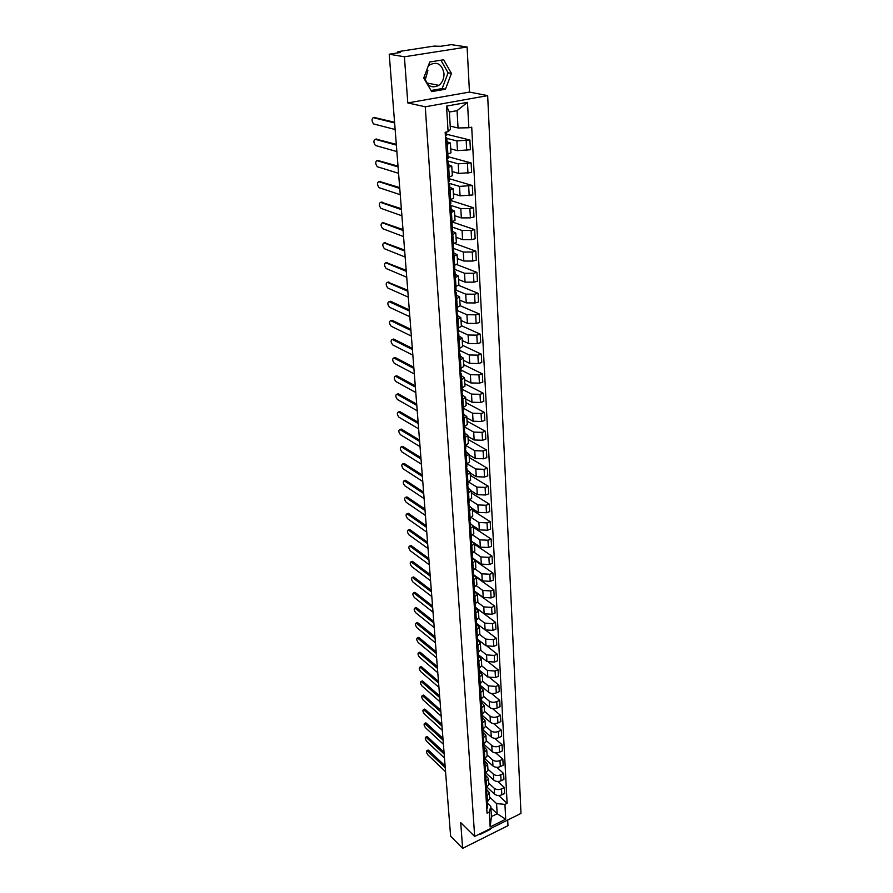 <?xml version="1.0" encoding="UTF-8"?>
<svg xmlns="http://www.w3.org/2000/svg" width="893" height="893" viewBox="0 0 893 893"><rect width="100%" height="100%" fill="white"/><g stroke="black" fill="none" stroke-linecap="round" stroke-linejoin="round"><path stroke-width="1.34" d="M427.881 70.603L425.235 79.879M428.171 66.238L429.544 64.977C437.168 61.204 441.99 64.05 444 73.505C444.122 78.573 442.415 82.513 438.876 85.337C431.419 88.865 426.675 85.996 424.655 76.72L424.621 75.682M467.095 46.983L404.406 56.784L389.225 54.216L450.619 836.149L462.619 848.35L460.721 822.632L474.674 836.462L520.987 813.411L487.667 95.629L469.461 92.079L467.095 46.983L451.233 44.65L440.495 46.302L434.11 46.09L399.115 51.47L397.698 51.939L398.155 52.843M462.619 848.35L507.972 825.668L507.682 820.042M404.406 56.784L407.8 102.929L425.269 106.792L474.674 836.462M389.225 54.216L400.444 52.486L398.099 52.107M487.254 787.369L494.577 794.145C496.642 795.696 499.053 795.92 501.833 794.826L504.668 793.453L504.355 787.548L501.52 788.91C498.729 790.004 496.296 789.78 494.231 788.24L488.761 783.206M486.451 789.2L489.331 792.738L487.065 795.886L487.422 801.825L489.688 798.655L489.342 792.917M487.422 801.825L486.384 802.327M497.702 781.498L504.355 787.548M487.065 795.886L486.015 796.4M486.205 773.238L493.762 780.136C495.838 781.665 498.272 781.888 501.073 780.806L503.92 779.433L503.607 773.461L500.75 774.823C497.937 775.905 495.503 775.682 493.416 774.164L487.924 769.174M485.513 788.262L488.851 784.612L488.504 778.796M496.72 767.288L503.607 773.461M485.558 775.091L488.493 778.618L485.145 782.246M485.122 758.927L492.947 765.96C495.035 767.467 497.479 767.69 500.303 766.607L503.172 765.245L502.848 759.195L499.968 760.546C497.144 761.617 494.689 761.405 492.601 759.898L487.076 754.976M484.631 774.008L487.991 770.402L487.645 764.497M495.715 752.899L502.848 759.195M484.642 760.791L487.634 764.33L484.263 767.924M484.017 744.438L492.121 751.593C494.22 753.089 496.687 753.301 499.511 752.23L502.402 750.879L502.078 744.751L499.187 746.09C496.341 747.162 493.874 746.95 491.764 745.465L486.205 740.587M483.749 759.586L487.131 756.003L486.774 750.031M494.666 738.321L502.078 744.751M483.749 746.347L486.763 749.852L483.37 753.424M482.957 729.815L491.284 737.049C493.394 738.533 495.872 738.734 498.718 737.674L501.632 736.334L501.297 730.128L498.383 731.456C495.526 732.517 493.036 732.316 490.927 730.842L485.334 726.02M482.845 744.974L486.261 741.424L485.892 735.363M493.595 723.553L501.297 730.128M482.901 731.769L485.881 735.196L482.466 738.734M482.064 715.181L490.436 722.325C492.556 723.788 495.046 723.989 497.914 722.928L500.85 721.611L500.515 715.315L497.58 716.644C494.7 717.693 492.199 717.492 490.067 716.041L484.452 711.274M481.941 730.173L485.379 726.656L485.011 720.517M492.489 708.595L500.515 715.315M482.041 717.001L484.999 720.35L481.55 723.855M481.16 700.346L489.576 707.412C491.708 708.852 494.22 709.053 497.111 708.004L500.058 706.687L499.712 700.313L496.754 701.63C493.862 702.679 491.34 702.478 489.208 701.05L483.559 696.339M481.014 715.181L484.475 711.699L484.106 705.481M491.34 693.426L499.712 700.313M481.182 702.054L484.095 705.314L480.624 708.785M480.244 685.333L488.705 692.309C490.849 693.727 493.371 693.928 496.285 692.879L499.254 691.573L498.908 685.121L495.928 686.427L488.326 685.857L482.655 681.214L479.139 684.63M480.088 700L483.571 696.551L483.191 690.256M490.134 678.033L498.908 685.121M480.3 686.896L483.18 690.088L479.686 693.526M479.307 670.118L487.812 677.006L495.448 677.564L498.439 676.269L498.082 669.739L495.09 671.023L487.444 670.476L481.729 665.888M488.873 662.427L498.082 669.739M479.385 671.536L482.253 674.661L478.737 678.055M478.302 654.669L486.919 661.512L494.599 662.048L497.613 660.764L497.256 654.145L494.242 655.429L486.54 654.893L480.769 650.35M478.179 669.047L481.718 665.665L481.327 659.19M487.511 646.577L497.256 654.145M478.079 655.071L481.316 659.034L477.766 662.394M477.23 638.975L486.015 645.806L493.74 646.331L496.776 645.059L496.419 638.35L493.382 639.622L485.636 639.098L479.764 634.577M477.208 653.263L480.769 649.914L480.378 643.351M485.993 630.425L496.419 638.35M477.61 643.451L477.487 640.181L480.367 643.194L476.795 646.521M475.489 625.357L476.494 623.984L476.092 623.046L485.1 629.9L492.88 630.402L495.928 629.152L495.57 622.354L492.512 623.604L484.709 623.102L478.737 618.592M476.226 637.267L479.82 633.963L479.418 627.299M475.377 607.307L495.57 622.354M476.505 624.174L479.407 627.143L475.802 630.436M475.322 607.184L484.173 613.781L491.998 614.261L495.068 613.022L494.7 606.135L491.619 607.374L483.772 606.894L477.666 602.384M475.232 621.048L478.849 617.789L478.447 611.046M474.507 591.412L494.7 606.135M475.522 607.954L478.436 610.89L474.797 614.127M474.484 591.066L483.225 597.439L491.105 597.908L494.197 596.68L493.829 589.704L490.726 590.92L482.823 590.463L476.561 585.942M474.216 604.628L477.867 601.402L477.454 594.559M476.304 577.224L493.829 589.704M474.518 591.523L477.442 594.403L473.781 597.607M473.48 574.634L482.276 580.885L490.201 581.332L493.316 580.126L492.947 573.049L489.822 574.255L481.863 573.819L475.422 569.276M473.19 587.974L476.873 584.803L476.449 577.86M475.433 560.871L492.947 573.049M473.502 574.869L476.449 577.704L472.754 580.863M472.464 557.969L481.305 564.108L489.286 564.543L492.423 563.338L492.043 556.172L488.895 557.366L480.892 556.942L474.228 552.365M472.151 571.096L475.857 567.97L475.433 560.927M474.44 544.228L492.043 556.172M472.464 557.991L475.433 560.771L471.716 563.885M474.116 542.899L480.322 547.108L488.359 547.509L491.518 546.326L491.139 539.059L487.969 540.232L479.909 539.841L473 535.208M471.102 553.984L474.842 550.903L474.406 543.759M473.424 527.35L491.139 539.059M471.426 540.879L474.395 543.614L470.656 546.672M473.268 525.865L479.329 529.862L487.422 530.252L490.603 529.08L490.212 521.713L487.02 522.874L478.905 522.494L471.727 517.817M470.031 536.637L473.803 533.601L473.368 526.357M472.397 510.249L490.212 521.713M470.365 523.544L473.357 526.211L469.584 529.225M472.297 508.519L478.324 512.381L486.462 512.749L489.677 511.6L489.275 504.121L486.06 505.271L477.889 504.913L470.399 500.169M468.948 519.045L472.754 516.065L472.308 508.709M471.359 492.925L489.275 504.121M469.294 505.951L472.297 508.575L468.49 511.533M471.236 490.882L477.297 494.666L485.502 495.001L488.728 493.874L488.326 486.294L485.089 487.422L476.862 487.087L469.015 482.253M467.854 501.219L471.683 498.283L471.236 490.815M470.31 475.355L488.326 486.294M468.2 488.125L471.225 490.681L467.385 493.595M470.164 473L476.259 476.695L484.519 477.018L487.768 475.891L487.366 468.211L484.095 469.327L475.824 469.015L467.564 464.092M466.738 483.124L470.6 480.244L470.142 472.676M469.238 457.54L487.366 468.211M467.095 470.042L470.142 472.542L466.269 475.4M469.082 454.872L475.21 458.466L483.526 458.768L486.808 457.662L486.384 449.871L483.102 450.965L474.763 450.686L466.057 445.652M465.61 464.784L469.506 461.96L469.048 454.269M468.155 439.479L486.384 449.871M465.979 451.713L469.037 454.146L465.13 456.948M467.977 436.487L474.15 439.992L482.521 440.26L485.814 439.177L485.401 431.274L482.086 432.357L473.692 432.089L464.46 426.932L464.628 429.578L463.523 430.705M464.472 446.176L468.39 443.408L467.921 435.605M467.061 421.172L485.401 431.274M464.84 433.105L467.921 435.483L463.98 438.217M466.86 417.846L473.067 421.239L481.494 421.485L484.821 420.424L484.397 412.41L481.059 413.47L472.609 413.236L463.322 408.224M463.311 427.3L467.262 424.588L466.793 416.674M465.945 402.609L484.397 412.41M463.69 414.24L466.782 416.551L462.808 419.23M465.722 398.937L471.973 402.23L480.456 402.453L483.805 401.404L483.381 393.277L480.01 394.304L471.504 394.103L462.161 389.248M462.127 408.146L466.124 405.5L465.644 397.463M464.818 383.778L483.381 393.277M462.518 395.108L465.633 397.34L461.625 399.964M464.572 379.748L470.857 382.941L479.407 383.13L482.778 382.104L482.343 373.854L478.949 374.87L470.377 374.692L460.989 370.003M460.933 388.723L464.963 386.133L464.472 377.973M463.668 364.679L482.343 373.854M461.335 375.696L464.46 377.851L460.42 380.407M463.411 360.281L469.729 363.362L478.335 363.529L481.74 362.525L481.294 354.153L477.878 355.146L469.249 354.99L459.795 350.469M459.728 368.999L463.78 366.487L463.288 358.193M462.507 345.301L481.294 354.153M460.129 355.994L463.277 358.082L459.203 360.571M462.228 340.534L468.579 343.504L477.253 343.638L480.68 342.655L480.233 334.161L476.784 335.132L468.088 335.009L458.589 330.656M458.489 348.984L462.585 346.54L462.083 338.123M461.335 325.655L480.233 334.161M458.913 336.002L462.072 338.012L457.964 340.434M461.022 320.498L467.419 323.344L476.148 323.456L479.608 322.496L479.15 313.878L475.679 314.827L466.927 314.727L457.361 310.552M457.238 328.68L461.368 326.302L460.855 317.752M460.141 305.707L479.15 313.878M457.674 315.709L460.855 317.64L456.703 319.995M459.806 300.16L466.235 302.883L475.031 302.961L478.525 302.035L478.056 293.284L474.563 294.21L465.733 294.143L456.111 290.147M455.977 308.063L460.141 305.752L459.616 297.068M458.756 285.403L478.056 293.284M456.412 295.114L459.616 296.967L455.43 299.244M458.567 279.52L465.041 282.121L473.904 282.166L477.42 281.262L476.94 272.376L473.413 273.28L464.527 273.247L454.783 269.418M454.682 287.133L458.89 284.9L458.366 276.082M456.97 264.663L476.94 272.376M455.14 274.207L458.355 275.982L454.135 278.181M457.316 258.568L463.824 261.046L472.754 261.057L476.293 260.176L475.813 251.156L472.263 252.027L463.311 252.027L453.153 248.276M453.376 265.88L457.618 263.725L457.082 254.762M454.861 243.532L475.813 251.156M453.845 252.987L457.082 254.672L452.818 256.793M456.033 237.304L462.596 239.637L471.582 239.625L475.154 238.766L474.663 229.613L471.08 230.45L462.061 230.483L451.255 226.733M452.048 244.302L456.334 242.226L455.787 233.118M452.371 222L474.663 229.613M452.528 231.432L455.776 233.028L451.478 235.071M454.738 215.704L461.335 217.903L470.399 217.859L473.993 217.021L473.502 207.723L469.885 208.549L460.799 208.616L449.759 205.033M450.708 222.39L455.028 220.392L454.47 211.139M450.63 200.445L473.502 207.723M451.188 209.554L454.459 211.061L450.128 213.014M453.432 193.781L460.062 195.835L472.821 194.953L472.319 185.51L459.515 186.391L448.956 183.232M449.335 200.132L453.689 198.224L453.131 188.814M449.302 178.723L472.319 185.51M449.826 187.329L453.131 188.736L448.744 190.611M452.092 171.512L458.768 173.421L471.627 172.528L471.124 162.939L458.221 163.832L448.197 161.075M447.94 177.517L452.349 175.698L451.769 166.143M447.962 156.655L471.124 162.939M448.453 164.758L451.769 166.065L447.348 167.851M450.742 148.897L457.462 150.649L470.421 149.756L469.897 140.011L456.892 140.915L446.846 138.393M446.533 154.545L450.976 152.826L450.385 143.103M446.589 134.263L469.897 140.011M447.047 141.82L450.385 143.036L445.931 144.722M490.893 807.83L497.167 813.757L496.586 803.6L489.598 797.069M487.332 803.142L490.804 806.412L491.418 816.582L497.167 813.757L505.728 819.216L490.157 826.951L489.252 812.072L490.804 806.412M450.217 126.125L458.053 127.978L457.06 110.654L449.38 112.06L450.418 129.429L448.096 131.718L445.161 132.276L487.042 813.155L489.252 812.072M448.096 131.718L446.545 106.1L467.486 102.327L468.836 127.755L458.053 127.978M496.586 803.6L504.936 804.392L507.112 803.32L471.716 127.197L468.836 127.755M504.936 804.392L505.728 819.216M487.667 95.629L425.269 106.792M479.664 833.973L480.133 834.442L490.257 829.396L490.625 828.525M469.461 92.079L407.8 102.929M429.756 61.997L423.74 78.037L431.687 91.599L445.462 89.211L451.434 73.427L443.676 59.764L429.756 61.997M498.674 795.518L507.112 803.32M490.157 826.951L491.418 816.582M457.06 110.654L467.486 102.327M449.38 112.06L446.545 106.1M431.029 90.483L442.158 88.563L448.107 72.824L440.908 60.211M448.107 72.824L451.434 73.427M442.158 88.563L445.462 89.211M487.355 801.858L486.495 804.146M427.68 750.254L428.707 750.377L445.105 765.893M487.243 803.354L486.585 805.665M487.5 804.202L487.69 807.317L486.785 808.868M445.25 767.701L426.977 750.578C426.028 751.236 426.329 752.665 427.87 754.864L445.562 771.708M486.495 787.782L485.625 790.126M426.53 736.758L427.557 736.87L444.033 752.219M486.384 789.356L485.725 791.656M486.652 790.216L486.841 793.364L485.926 794.904M444.178 754.016L425.838 737.071C424.867 737.741 425.157 739.181 426.709 741.402L444.491 758.068M485.625 773.539L484.754 775.928M425.369 723.107L426.396 723.207L442.95 738.388M485.513 775.18L484.854 777.49M485.781 776.062L485.982 779.243L485.055 780.772M443.084 740.174L424.677 723.408C423.684 724.078 423.974 725.54 425.548 727.773L443.408 744.271M484.754 759.117L483.872 761.562M424.197 709.299L425.213 709.377L441.845 724.39M484.62 760.825L483.973 763.135M484.91 761.718L485.1 764.944L484.173 766.462M441.99 726.154L423.505 709.589C422.489 710.27 422.78 711.732 424.365 713.987L442.314 730.307M483.861 744.505L482.979 747.006M423.003 695.312L424.03 695.379L440.74 710.225M483.727 746.291L483.068 748.602M484.017 747.195L484.218 750.466L483.28 751.973M440.874 711.967L422.333 695.602C421.284 696.283 421.563 697.768 423.17 700.045L441.198 716.175M482.923 730.441L482.064 732.271M421.797 681.169L422.824 681.225L439.613 695.881M482.812 731.568L482.164 733.879M483.236 735.464L482.376 737.294M439.747 697.612L421.128 681.448C420.056 682.14 420.335 683.636 421.965 685.924L440.082 701.865M482.019 715.527L481.148 717.336M420.581 666.859L421.608 666.892L438.474 681.37M481.896 716.666L481.249 718.977M482.332 720.618L481.461 722.426M438.608 683.078L419.922 667.127C418.828 667.819 419.096 669.326 420.737 671.648L438.943 687.376M481.093 700.436L480.222 702.222M419.342 652.37L420.369 652.381L437.313 666.669M480.959 701.563L480.322 703.874M481.405 705.582L480.534 707.379M437.447 668.366L418.694 652.627C417.578 653.33 417.846 654.848 419.498 657.181L437.793 672.719M480.155 685.132L479.273 686.896M418.091 637.702L419.118 637.702L436.152 651.79M480.021 686.27L479.385 688.581M480.479 690.356L479.597 692.131M436.275 653.464L417.455 637.959C416.305 638.662 416.573 640.192 418.248 642.547L436.621 657.873M479.217 669.638L478.324 671.38M416.83 622.856L417.857 622.845L434.969 636.731M479.061 670.766L479.407 671.659L478.425 673.088M479.541 674.929L478.648 676.682M435.092 638.383L416.205 623.102C415.022 623.816 415.278 625.357 416.986 627.734L435.449 642.848M478.257 653.933L477.353 655.663M415.546 607.82L416.573 607.798L433.764 621.472M478.447 655.975L477.465 657.382M478.581 659.291L477.688 661.021M433.898 623.102L414.932 608.066C413.727 608.792 413.984 610.343 415.703 612.743L434.255 627.623M477.286 638.026L476.371 639.734M414.252 592.606L415.278 592.561L432.558 606.034M477.096 639.165L477.476 640.091L476.482 641.475M477.699 643.775L476.706 645.17M432.681 607.631L413.649 592.84C412.41 593.566 412.666 595.14 414.397 597.562L433.038 612.218M476.293 621.908L475.389 623.593M412.946 577.202L413.961 577.135L431.33 590.385M476.628 627.411L475.723 629.096M431.453 591.97L412.343 577.425C411.081 578.162 411.327 579.747 413.079 582.191L431.81 596.602M475.299 605.577L474.373 607.229M411.617 561.597L412.633 561.518L430.08 574.545M475.087 606.704L475.5 607.675L474.484 609.026M475.634 611.147L474.719 612.81M430.203 576.097L411.037 561.82C409.731 562.557 409.976 564.164 411.751 566.62L430.571 580.796M474.283 589.023L473.357 590.653M410.278 545.802L411.293 545.712L428.819 558.493M474.049 590.15L474.496 591.133L473.469 592.472M474.629 594.671L473.703 596.312M428.941 560.023L409.697 546.014C408.369 546.762 408.603 548.38 410.4 550.858L429.321 564.789M473.257 572.234L472.319 573.853M408.916 529.806L409.932 529.694L427.546 542.241M473.011 573.373L473.469 574.378L472.442 575.695M473.614 577.961L472.676 579.579M427.669 543.748L408.347 530.007C406.985 530.766 407.219 532.395 409.027 534.907L428.048 548.57M472.218 555.223L471.281 556.819M407.532 513.598L408.548 513.475L426.251 525.765M471.95 556.361L472.43 557.388L471.392 558.683M472.576 561.038L471.638 562.623M426.374 527.25L406.985 513.788C405.589 514.558 405.813 516.21 407.654 518.733L426.754 532.139M471.169 537.988L470.209 539.539M406.136 497.189L407.152 497.044L424.945 509.088M470.879 539.115L471.381 540.165L470.332 541.437M471.526 543.87L470.578 545.433M425.057 510.539L405.601 497.368C404.172 498.149 404.395 499.812 406.248 502.368L425.448 515.484M470.098 520.507L469.138 522.037M404.73 480.557L405.735 480.401L423.617 492.177M469.785 521.624L470.31 522.706L469.249 523.957M470.466 526.468L469.506 528.009M423.728 493.595L404.194 480.735C402.743 481.517 402.955 483.202 404.83 485.781L424.119 498.618M469.015 502.77L468.044 504.277M403.301 463.713L404.306 463.545L422.266 475.043M468.669 503.898L469.227 504.991L468.166 506.231M469.383 508.82L468.412 510.338M422.378 476.438L402.776 463.88C401.292 464.673 401.493 466.369 403.39 468.97L422.78 481.517M467.921 484.799L466.939 486.272M401.85 446.645L402.843 446.455L420.904 457.685M467.541 485.915L468.133 487.042L467.061 488.248M468.289 490.938L467.318 492.423M421.016 459.047L401.337 446.801C399.818 447.616 400.008 449.324 401.928 451.947L421.418 464.204M466.805 466.57L465.811 468.01M400.377 429.343L401.236 429.075L419.52 440.082M466.403 467.686L467.017 468.836L465.934 470.019M467.184 472.788L466.202 474.25M419.632 441.421L399.874 429.5C398.323 430.326 398.512 432.056 400.455 434.701L420.045 446.645M465.677 448.085L464.673 449.492M398.892 411.818L399.774 411.55L418.125 422.244M465.242 449.19L465.889 450.362L464.795 451.523M466.057 454.392L465.063 455.821M418.225 423.55L398.401 411.974C396.816 412.8 396.994 414.553 398.959 417.232L418.638 428.841M397.385 394.059L398.289 393.791L416.707 404.161M464.059 430.426L464.751 431.632L463.646 432.77M464.918 435.728L463.913 437.124M416.808 405.433L396.905 394.204C395.275 395.041 395.454 396.816 397.441 399.517L417.232 410.802M463.367 410.3L462.351 411.651M395.856 376.065L396.838 375.819L415.267 385.832M462.853 411.394L463.59 412.633L462.474 413.738M463.768 416.797L462.741 418.158M415.368 387.071L395.387 376.199C393.724 377.047 393.902 378.844 395.9 381.568L415.792 392.507M462.183 391L461.156 392.306M394.315 357.814L395.253 357.546L413.805 367.246M461.625 392.094L462.407 393.355L461.29 394.427M462.596 397.586L461.558 398.914M413.906 368.452L393.846 357.948C392.161 358.807 392.317 360.616 394.349 363.373L414.33 373.966M460.989 371.41L459.951 372.694M392.741 339.318L393.701 339.05L412.332 348.404M460.386 372.493L461.212 373.787L460.085 374.837M461.402 378.096L460.364 379.391M412.421 349.565L392.295 339.44C390.565 340.322 390.721 342.153 392.764 344.932L412.856 355.168M459.772 351.529L458.723 352.78M391.167 320.542L392.116 320.297L410.825 329.294M459.114 352.612L460.007 353.941L458.857 354.956M460.196 358.316L459.147 359.578M410.914 330.421L390.688 320.665C388.946 321.592 389.102 323.445 391.156 326.224L411.36 336.092M458.544 331.359L457.484 332.564M389.582 301.499L390.498 301.265L409.307 309.916M457.819 332.43L458.779 333.792L457.618 334.786M458.969 338.246L457.908 339.463M409.396 310.998L389.058 301.633C387.316 302.582 387.462 304.457 389.504 307.259L409.842 316.758M457.294 310.887L456.223 312.059M387.964 282.199L407.766 290.247M456.502 311.947L457.529 313.343L456.356 314.303M457.718 317.875L456.647 319.058M407.844 291.308L387.406 282.333C385.664 283.327 385.798 285.213 387.83 288.026L408.302 297.146M456.022 290.102L454.939 291.23M386.334 262.62L406.192 270.311M455.151 291.151L456.256 292.591L455.084 293.518M456.457 297.202L455.374 298.34M406.27 271.327L385.731 262.765C383.99 263.781 384.124 265.701 386.133 268.514L406.739 277.243M454.738 269.005L453.633 270.088M384.671 242.773L404.607 250.085M453.778 270.043L454.972 271.517L453.778 272.41M455.173 276.205L454.079 277.31M404.685 251.045L384.035 242.918C382.282 243.968 382.416 245.91 384.414 248.734L405.154 257.061M453.421 247.584L452.316 248.622M382.997 222.636L403 229.557M452.371 248.611L453.666 250.118L452.461 250.978M453.878 254.896L452.773 255.956M403.067 230.483L382.316 222.781C380.563 223.875 380.675 225.84 382.662 228.675L403.547 236.578M452.092 225.829L450.976 226.822M381.3 202.209L401.359 208.728M450.976 226.889L452.338 228.385L451.121 229.211M452.55 233.252L451.434 234.267M401.426 209.609L380.563 202.365C378.811 203.492 378.922 205.479 380.898 208.326L401.917 215.793M450.742 203.738L449.614 204.687M379.57 181.48L399.696 187.586M449.625 204.91L450.987 206.328L449.759 207.109M451.211 211.273L450.083 212.244M399.763 188.423L378.788 181.647C377.036 182.808 377.136 184.829 379.101 187.686L400.265 194.707M449.38 181.29L448.23 182.194M377.828 160.461L398.021 166.143M448.253 182.585L449.625 183.913L448.386 184.661M449.849 188.959L448.699 189.874M398.077 166.924L376.991 160.628C375.239 161.823 375.328 163.865 377.281 166.745L398.579 173.298M447.985 158.496L446.824 159.345M376.053 139.129L396.302 144.365M446.857 159.903L448.23 161.142L446.98 161.856M448.453 166.277L447.304 167.147M396.369 145.101L375.16 139.297C373.408 140.536 373.497 142.601 375.428 145.492L396.872 151.564M446.567 135.334L445.395 136.138M374.256 117.474L394.572 122.263M445.44 136.863L446.824 138.013L445.551 138.683M447.047 143.248L445.886 144.063M394.628 122.944L373.307 117.653C371.555 118.936 371.633 121.024 373.553 123.926L395.141 129.507M456.892 140.915L457.462 150.649M458.221 163.832L458.768 173.421M459.515 186.391L460.062 195.835M460.799 208.616L461.335 217.903M462.061 230.483L462.596 239.637M463.311 252.027L463.824 261.046M464.527 273.247L465.041 282.121M465.733 294.143L466.235 302.883M466.927 314.727L467.419 323.344M468.088 335.009L468.579 343.504M469.249 354.99L469.729 363.362M470.377 374.692L470.857 382.941M471.504 394.103L471.973 402.23M472.609 413.236L473.067 421.239M473.692 432.089L474.15 439.992M474.763 450.686L475.21 458.466M475.824 469.015L476.259 476.695M476.862 487.087L477.297 494.666M477.889 504.913L478.324 512.381M478.905 522.494L479.329 529.862M479.909 539.841L480.322 547.108M480.892 556.942L481.305 564.108M481.863 573.819L482.276 580.885M482.823 590.463L483.225 597.439M483.772 606.894L484.173 613.781M484.709 623.102L485.1 629.9M485.636 639.098L486.015 645.806M486.54 654.893L486.919 661.512M487.444 670.476L487.812 677.006M488.326 685.857L488.705 692.309M489.208 701.05L489.576 707.412M490.067 716.041L490.436 722.325M490.927 730.842L491.284 737.049M491.764 745.465L492.121 751.593M492.601 759.898L492.947 765.96M493.416 774.164L493.762 780.136M494.231 788.24L494.577 794.145M448.71 167.56L449.302 177.238M450.105 190.309L450.686 199.831M451.467 212.713L452.037 222.078M452.818 234.759L453.376 243.99M454.135 256.47L454.693 265.556M455.441 277.846L455.988 286.798M456.725 298.909L457.261 307.717M457.997 319.638L458.522 328.323M459.236 340.077L459.761 348.627M460.464 360.203L460.989 368.63M461.681 380.038L462.183 388.343M462.875 399.584L463.378 407.766M464.047 418.839L464.539 426.91M465.208 437.827L465.688 445.774M466.347 456.535L466.827 464.371M467.474 474.987L467.943 482.711M468.591 493.17L469.048 500.794M469.685 511.109L470.142 518.621M470.756 528.801L471.214 536.202M471.828 546.237L472.274 553.548M472.877 563.438L473.312 570.649M473.915 580.417L474.339 587.527M474.931 597.149L475.366 604.17M475.936 613.67L476.36 620.59M476.94 629.967L477.353 636.798M477.922 646.052L478.324 652.794M478.882 661.914L479.295 668.567M479.842 677.586L480.244 684.15M480.78 693.046L481.182 699.52M481.718 708.305L482.108 714.701M482.633 723.363L483.024 729.681M483.548 738.243L483.928 744.472M484.441 752.922L484.821 759.083M485.323 767.433L485.692 773.505M486.205 781.743L486.562 787.749M447.304 144.454L447.895 154.277M467.441 163.698L467.965 173.298M468.68 186.291L469.193 195.746M469.885 208.549L470.399 217.859M471.08 230.45L471.582 239.625M472.263 252.027L472.754 261.057M473.413 273.28L473.904 282.166M474.563 294.21L475.031 302.961M475.679 314.827L476.148 323.456M476.784 335.132L477.253 343.638M477.878 355.146L478.335 363.529M478.949 374.87L479.407 383.13M480.01 394.304L480.456 402.453M481.059 413.47L481.494 421.485M482.086 432.357L482.521 440.26M483.102 450.965L483.526 458.768M484.095 469.327L484.519 477.018M485.089 487.422L485.502 495.001M486.06 505.271L486.462 512.749M487.02 522.874L487.422 530.252M487.969 540.232L488.359 547.509M488.895 557.366L489.286 564.543M489.822 574.255L490.201 581.332M490.726 590.92L491.105 597.908M491.619 607.374L491.998 614.261M492.512 623.604L492.88 630.402M493.382 639.622L493.74 646.331M494.242 655.429L494.599 662.048M495.09 671.023L495.448 677.564M495.928 686.427L496.285 692.879M496.754 701.63L497.111 708.004M497.58 716.644L497.914 722.928M498.383 731.456L498.718 737.674M499.187 746.09L499.511 752.23M499.968 760.546L500.303 766.607M500.75 774.823L501.073 780.806M501.52 788.91L501.833 794.826M466.191 140.737L466.726 150.493M427.524 750.913L428.707 750.377M426.374 737.406L427.557 736.87M425.202 723.732L426.396 723.207M424.019 709.902L425.213 709.377M422.813 695.904L424.03 695.379M421.608 681.739L422.824 681.225M420.38 667.395L421.608 666.892M419.13 652.883L420.369 652.381M417.879 638.205L419.118 637.702M416.607 623.336L417.857 622.845M415.312 608.289L416.573 607.798M414.006 593.052L415.278 592.561M412.689 577.615L413.961 577.135M411.349 561.998L412.633 561.518M409.999 546.181L411.293 545.712M408.626 530.152L409.932 529.694M407.241 513.933L408.548 513.475M405.835 497.49L407.152 497.044M404.406 480.847L405.735 480.401M402.966 463.98L404.306 463.545M401.493 446.891L402.843 446.455M400.019 429.578L401.37 429.153M398.512 412.03L399.885 411.617M396.994 394.248L398.367 393.835M395.443 376.221L396.838 375.819M393.88 357.959L395.286 357.568M392.295 339.44L393.713 339.061L392.295 339.44M390.688 320.665L392.116 320.297M389.058 301.633L390.498 301.265M387.406 282.333L388.857 281.976M385.731 262.765L387.194 262.419M384.035 242.918L385.497 242.572M382.316 222.781L383.789 222.457M380.563 202.365L382.048 202.041M378.788 181.647L380.284 181.335M376.991 160.628L378.498 160.327M375.16 139.297L376.69 139.007M373.307 117.653L374.848 117.374M438.876 85.337L426.675 82.96M482.265 674.818L482.644 681.214M397.765 52.899L397.698 51.939M426.977 750.578L428.16 750.042M425.838 737.071L427.021 736.546M424.677 723.408L425.872 722.884M423.505 709.589L424.711 709.075M422.333 695.602L423.539 695.089M483.024 730.787L482.957 729.715M483.325 735.81L483.124 732.494M421.128 681.448L422.344 680.935M482.108 715.873L482.041 714.735M482.421 720.964L482.209 717.592M419.922 667.127L421.15 666.625M481.182 700.759L481.115 699.554M481.494 705.916L481.294 702.512M418.694 652.627L419.933 652.124M480.255 685.467L480.177 684.183M480.568 690.68L480.356 687.23M417.455 637.959L418.694 637.457M479.307 669.962L479.217 668.6M479.63 675.253L479.418 671.748M416.205 623.102L417.455 622.611M478.347 654.256L478.257 652.816M478.67 659.614L478.458 656.065M414.932 608.066L416.194 607.575M477.375 638.35L477.275 636.832M413.649 592.84L414.921 592.36M476.393 622.22L476.293 620.624M476.728 627.723L476.505 624.073M412.343 577.425L413.626 576.945M475.389 605.878L475.288 604.193M475.735 611.459L475.5 607.753M411.037 561.82L412.32 561.34M474.384 589.324L474.272 587.549M474.73 594.972L474.496 591.222M409.697 546.014L410.992 545.545M473.357 572.536L473.245 570.683M473.703 578.262L473.469 574.456M408.347 530.007L409.653 529.538M472.319 555.524L472.196 553.571M472.665 561.329L472.43 557.466M406.985 513.788L408.291 513.33M471.258 538.267L471.136 536.235M471.627 544.161L471.381 540.243M405.601 497.368L406.918 496.921M470.198 520.786L470.064 518.654M470.555 526.747L470.321 522.773M404.194 480.735L405.522 480.289M469.115 503.049L468.97 500.817M469.484 509.099L469.238 505.07M402.776 463.88L404.116 463.445M468.01 485.066L467.876 482.745M468.39 491.206L468.133 487.12M401.337 446.801L402.687 446.377M466.894 466.838L466.749 464.405M467.285 473.056L467.028 468.903M399.874 429.5L401.236 429.075M465.766 448.342L465.61 445.797M466.157 454.649L465.9 450.44M398.401 411.974L399.774 411.55M465.019 435.985L464.751 431.71M396.905 394.204L398.289 393.791M463.467 410.546L463.288 407.788M463.858 417.042L463.59 412.7M395.387 376.199L396.782 375.797M462.284 391.234L462.105 388.366M462.686 397.831L462.418 393.422M393.846 357.948L395.253 357.546M461.089 371.644L460.9 368.653M461.491 378.331L461.223 373.854M459.873 351.753L459.683 348.65M460.286 358.551L460.007 353.996M458.645 331.582L458.444 328.345M459.058 338.469L458.779 333.848M457.383 311.099L457.183 307.739M457.819 318.087L457.529 313.398M456.122 290.303L455.91 286.82M456.557 297.402L456.267 292.647M454.827 269.195L454.604 265.578M455.274 276.406L454.972 271.561M453.521 247.763L453.287 244.001M453.968 255.085L453.666 250.163M452.193 225.996L451.958 222.1M452.651 233.43L452.338 228.441M450.842 203.894L450.597 199.853M451.3 211.451L450.998 206.372M449.469 181.446L449.212 177.249M449.938 189.115L449.625 183.958M448.074 158.641L447.817 154.288M448.554 166.433L448.23 161.186M446.667 135.468L446.455 132.03M447.147 143.382L446.824 138.058"/></g></svg>
